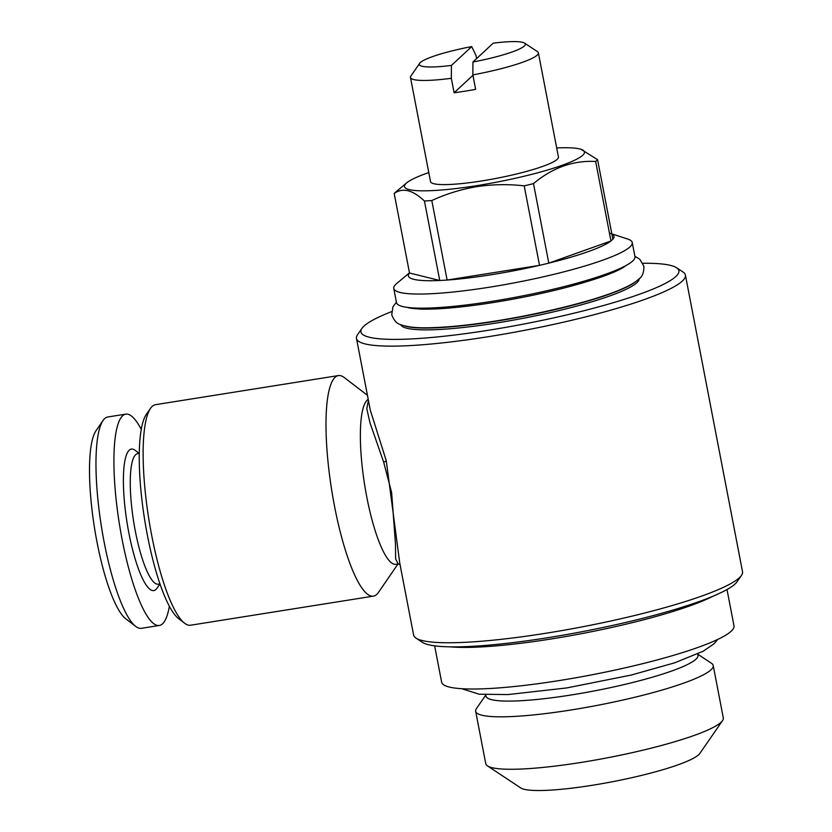 <?xml version="1.0" encoding="UTF-8"?>
<svg xmlns="http://www.w3.org/2000/svg" width="832" height="832" viewBox="0 0 832 832"><rect width="100%" height="100%" fill="white"/><g stroke="black" fill="none" stroke-linecap="round" stroke-linejoin="round"><path stroke-width="1.25" d="M697.715 653.931L697.986 655.304A107.931 15.371 169.1 0 1 571.262 694.97A107.931 15.371 169.1 0 1 486.013 696.124L485.742 694.751M697.767 654.212L711.506 663.312A120.962 17.222 169.1 0 1 713.211 665.506A120.962 17.222 169.1 0 1 571.199 709.956A120.962 17.222 169.1 0 1 475.654 711.246A120.962 17.222 169.1 0 1 476.424 708.573L485.805 695.032M722.54 720.626L699.806 753.48A92.113 13.114 169.1 0 1 592.238 785.294A92.113 13.114 169.1 0 1 520.78 787.956L487.469 765.898A120.962 17.222 -10.9 0 0 581.298 762.403A120.962 17.222 -10.9 0 0 722.54 720.626A120.962 17.222 -10.9 0 0 723.31 717.954L713.211 665.506M475.654 711.246L485.763 763.703A120.962 17.222 -10.9 0 0 487.469 765.898M451.433 65.426A53.966 7.686 169.1 0 1 419.682 63.305A53.966 7.686 169.1 0 1 471.713 46.582L451.433 65.426L451.329 78.302A65.135 9.277 169.1 0 1 410.467 77.459L430.518 181.594A65.135 9.277 -10.9 0 0 481.957 180.908A65.135 9.277 -10.9 0 0 558.428 156.967L538.377 52.832A65.135 9.277 169.1 0 1 472.846 74.88L472.94 62.005L493.23 43.16A53.966 7.686 169.1 0 1 524.566 43.108A53.966 7.686 169.1 0 1 472.94 62.005M472.846 74.88L475.634 89.346A65.135 9.277 169.1 0 1 464.693 91.229A65.135 9.277 169.1 0 1 454.116 92.768L451.329 78.302M410.467 77.459A65.135 9.277 169.1 0 1 410.873 76.024L419.682 63.305M476.601 58.594L475.987 55.411L471.713 46.582M611.853 233.875L627.661 239.034A121.42 17.295 169.1 0 1 632.237 242.538A121.42 17.295 169.1 0 1 489.674 287.165A121.42 17.295 169.1 0 1 393.765 288.454A121.42 17.295 169.1 0 1 396.718 283.504L409.479 272.844M632.237 242.538L634.951 256.651A121.42 17.295 169.1 0 1 492.388 301.278A121.42 17.295 169.1 0 1 396.49 302.578L393.765 288.454M610.033 233.282A104.676 14.903 169.1 0 1 612.872 239.19A104.676 14.903 169.1 0 1 610.958 240.968A104.676 14.903 169.1 0 1 548.798 263.13A104.676 14.903 169.1 0 1 539.51 265.346A104.676 14.903 169.1 0 1 491.078 274.778A104.676 14.903 169.1 0 1 447.117 280.051A104.676 14.903 169.1 0 1 439.743 280.488A104.676 14.903 169.1 0 1 409.51 273.01L394.202 193.513A104.676 14.903 169.1 0 1 395.637 192.119L406.702 182.874A91.645 13.052 169.1 0 1 428.782 172.578M556.691 147.95A91.645 13.052 169.1 0 1 581.017 149.302A91.645 13.052 169.1 0 1 476.861 185.63A91.645 13.052 169.1 0 1 406.702 182.874M394.202 193.513C402.574 187.398 412.651 189.883 424.434 200.98L439.743 280.488L409.51 273.01M431.808 200.543C446.025 193.96 461.001 189.332 476.746 186.67C492.357 184.319 508.175 184.038 524.202 185.848L539.51 265.346L447.117 280.051L431.808 200.543A104.676 14.903 169.1 0 1 424.434 200.98M636.002 281.362A121.42 17.295 169.1 0 1 496.226 321.173A121.42 17.295 169.1 0 1 404.685 325.905M639.174 278.751A121.42 17.295 169.1 0 1 496.569 322.982A121.42 17.295 169.1 0 1 400.774 324.657M712.93 596.253A148.876 21.206 169.1 0 1 551.2 638.966A148.876 21.206 169.1 0 1 450.206 646.838M727.012 589.545L734.001 625.862A148.876 21.206 169.1 0 1 559.218 680.566A148.876 21.206 169.1 0 1 441.636 682.167L434.637 645.84M367.432 395.283L344.282 377.562A111.654 24.575 81 0 0 338.354 375.586L155.501 404.685A111.654 24.575 81 0 0 150.467 408.398L146.224 414.575A106.07 23.348 81 0 0 147.285 534.726A106.07 23.348 81 0 0 178.693 618.686L184.652 623.241A111.654 24.575 81 0 0 190.58 625.217L373.433 596.128A111.654 24.575 81 0 0 378.456 592.405L398.018 563.95M150.467 408.398A111.654 24.575 81 0 0 151.59 534.862A111.654 24.575 81 0 0 184.652 623.241M338.354 375.586A111.654 24.575 81 0 0 334.443 505.773A111.654 24.575 81 0 0 373.433 596.128M368.222 399.37A83.741 18.439 81 0 0 366.694 496.517A83.741 18.439 81 0 0 395.938 564.283L398.195 563.919M400.192 564.699L398.185 563.919L395.626 558.927L395.47 543.858L391.633 492.554L383.677 462.186L369.907 422.542L366.808 408.71L368.42 400.41M642.918 263.255A161.897 23.057 169.1 0 1 676.593 267.769L683.041 272.033A167.482 23.847 169.1 0 1 685.402 275.07L742.518 571.698A167.482 23.847 169.1 0 1 741.458 575.401L737.058 581.755A161.897 23.057 169.1 0 1 548.007 637.676A161.897 23.057 169.1 0 1 422.417 642.346L415.969 638.082A167.482 23.847 169.1 0 1 413.608 635.034L399.786 563.254L386.246 460.658A3.723 0.967 -17.4 0 1 383.677 462.186M741.458 575.401A167.482 23.847 169.1 0 1 545.886 633.246A167.482 23.847 169.1 0 1 415.969 638.082M676.593 267.769A161.897 23.057 169.1 0 1 488.79 330.2A161.897 23.057 169.1 0 1 361.951 328.359A161.897 23.057 169.1 0 1 391.539 311.657M685.402 275.07A167.482 23.847 169.1 0 1 488.769 336.627A167.482 23.847 169.1 0 1 356.481 338.416A167.482 23.847 169.1 0 1 357.552 334.714L361.951 328.359M356.481 338.416L370.313 410.197L386.246 460.658M141.232 429.343A107.006 23.556 81 0 0 125.757 414.128L107.827 416.978A107.006 23.556 81 0 0 103.012 420.534L95.93 430.841A97.698 21.507 81 0 0 96.897 541.507A97.698 21.507 81 0 0 125.83 618.831L135.762 626.434A107.006 23.556 81 0 0 141.45 628.316L159.37 625.466A107.006 23.556 81 0 0 169.364 606.195M103.012 420.534A107.006 23.556 81 0 0 104.073 541.736A107.006 23.556 81 0 0 135.762 626.434M125.757 414.128A107.006 23.556 81 0 0 122.002 538.886A107.006 23.556 81 0 0 159.37 625.466M139.235 453.43L137.561 453.7A66.061 14.539 81 0 0 135.252 530.722A66.061 14.539 81 0 0 158.319 584.178L159.994 583.918M139.204 453.44L135.117 450.31A71.646 15.777 81 0 0 128.794 532.574A71.646 15.777 81 0 0 157.04 588.162L159.962 583.918M533.489 183.622C552.458 167.679 573.175 160.295 595.65 161.46L610.958 240.968L548.798 263.13L533.489 183.622A104.676 14.903 169.1 0 1 524.202 185.848M612.872 239.19L597.563 159.682A104.676 14.903 169.1 0 1 595.65 161.46M597.563 159.682L581.017 149.302M524.566 43.108L537.462 51.646A65.135 9.277 169.1 0 1 538.377 52.832M472.93 75.306L454.116 92.768M396.417 302.214L392.964 306.727L391.726 314.746C393.921 320.538 397.01 323.866 400.982 324.74C407.597 327.132 417.29 328.13 430.04 327.735C454.917 327.059 485.503 323.294 521.799 316.441C579.623 305.063 626.954 290.857 639.226 278.699C642.387 276.619 643.937 272.438 643.895 266.188L639.756 259.189L634.878 256.287M407.566 307.32C408.106 307.996 412.651 308.589 421.21 309.109C436.186 309.494 456.747 307.84 482.872 304.127C512.637 299.77 541.351 293.966 569.026 286.718C596.222 279.354 614.38 272.896 623.501 267.342L626.423 265.179M717.766 639.413L714.074 643.729L703.196 651.217L674.596 662.844L631.322 675.033L566.665 687.95L507.998 694.574L479.076 694.2L461.739 688.719"/></g></svg>
